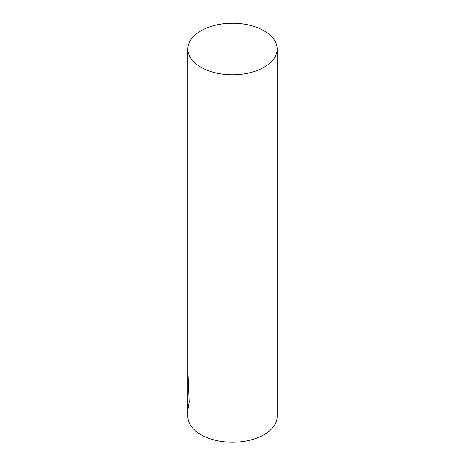 <?xml version="1.0" encoding="UTF-8"?>
<svg xmlns="http://www.w3.org/2000/svg" width="465" height="465" viewBox="0 0 465 465"><rect width="100%" height="100%" fill="white"/><g stroke="black" fill="none" stroke-linecap="round" stroke-linejoin="round"><path stroke-width="0.7" d="M187.906 371.151L189.174 401.975L188.11 408.601L187.854 408.334L189.04 404.974M187.854 49.028L187.854 416.471A44.646 25.778 0 0 0 200.932 434.694A44.646 25.778 0 0 0 249.583 440.285A44.646 25.778 0 0 0 277.146 416.471L277.146 49.028A44.646 25.778 0 0 0 232.5 23.25A44.646 25.778 0 0 0 187.854 49.028A44.646 25.778 0 0 0 200.932 67.251A44.646 25.778 0 0 0 249.583 72.836A44.646 25.778 0 0 0 277.146 49.028"/></g></svg>

